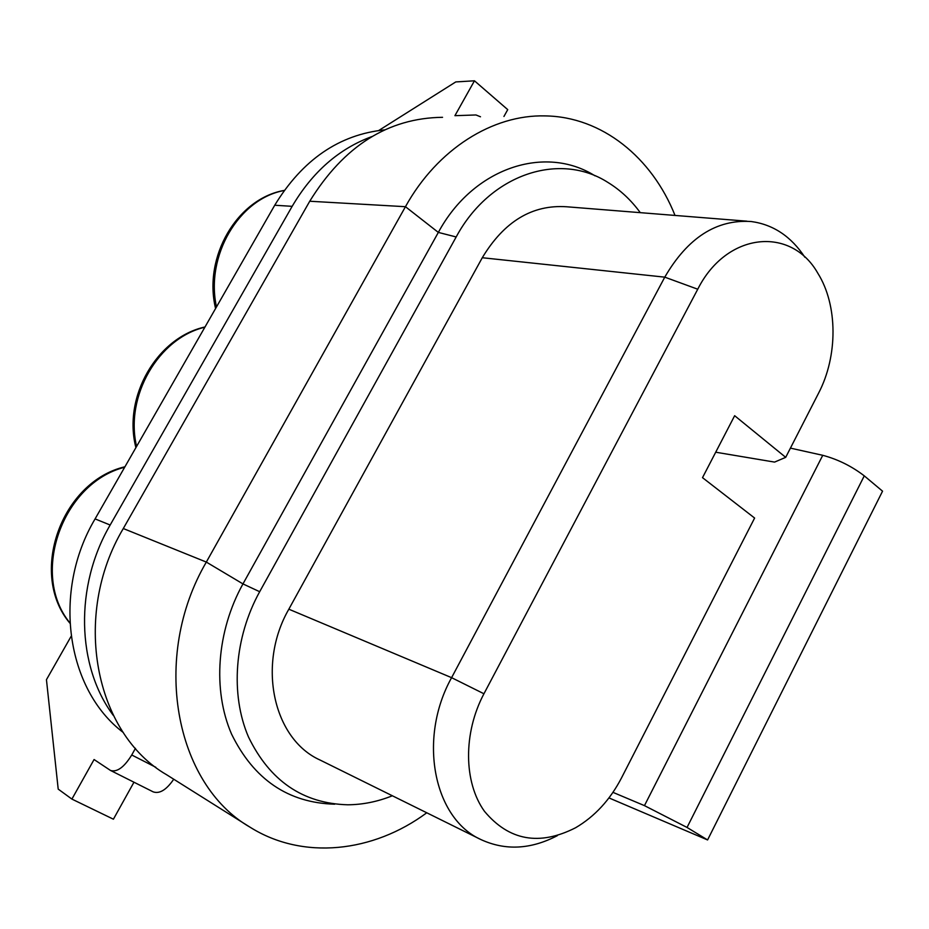 <?xml version="1.0" encoding="UTF-8"?>
<svg xmlns="http://www.w3.org/2000/svg" width="929" height="929" viewBox="0 0 929 929"><rect width="100%" height="100%" fill="white"/><g stroke="black" fill="none" stroke-linecap="round" stroke-linejoin="round"><path stroke-width="1.39" d="M687.042 827.449L707.584 839.944L882.55 491.174L864.272 475.857L687.042 827.449L644.459 805.629L822.746 455.303L790.428 448.126M612.954 792.356L644.459 805.629M608.959 797.918L707.584 839.944M822.746 455.303C837.842 459.332 851.684 466.184 864.272 475.857M371.925 136.551C339.039 148.663 312.446 171.923 292.159 206.331L110.168 525.024L95.083 518.905C51.896 591.471 66.342 689.608 123.267 732.493M95.083 518.905L274.729 205.239L292.159 206.331M384.687 129.863C339.213 134.566 302.564 159.695 274.729 205.239M110.168 525.024C74.494 586.025 76.503 666.198 113.384 715.504M135.46 748.309L131.744 754.987L155.851 767.308M71.103 636.353L46.45 679.691L58.202 789.116L71.905 799.091L113.408 819.204L133.962 782.218M503.936 116.473L507.733 109.634L474.464 80.8L454.92 115.672L475.973 114.964L480.49 116.787M474.464 80.8L455.767 81.926L378.788 130.478M71.905 799.091L94.073 759.527L110.551 770.478C117.112 772.394 124.172 767.238 131.744 754.987M173.735 779.222C166.454 789.859 159.614 794.063 153.192 791.868L110.69 770.536M640.267 212.648C631.116 200.095 620.305 190.015 607.833 182.386C559.63 151.415 489.978 174.037 456.174 236.965L259.679 591.715C234.352 637.48 230.16 694.393 248.473 736.952C269.816 780.906 302.912 803.515 347.736 804.793C362.809 804.677 377.685 801.669 392.352 795.77M746.939 221.183L566.678 206.772C532.282 204.438 504.145 221.427 482.279 257.728L288.838 609.192C256.799 664.734 273.312 739.136 320.052 760.027L481.187 839.688C433.553 818.588 417.678 738.578 451.599 677.671L483.939 693.766L697.749 289.221C726.524 231.948 791.113 225.84 817.845 273.265C837.923 305.223 837.958 356.109 818.577 393.164L785.702 457.347L774.554 462.096L715.713 452.214M595.013 175.836C545.044 144.343 473.221 167.696 438.337 232.413L242.957 583.911C216.701 631.186 212.451 690.061 231.542 734.061C253.803 779.501 288.187 802.877 334.672 804.2M675.011 215.423C652.042 157.465 601.864 116.659 545.149 115.904C492.8 114.441 437.385 149.035 405.45 206.702L206.331 562.08C150.881 656.803 174.652 783.96 250.029 827.182C302.889 860.475 373.179 852.532 426.759 812.782M442.552 117.309C388.136 117.995 343.869 145.981 309.74 201.233L123.29 528.531C71.521 615.462 94.7 733.271 166.57 774.716L250.029 827.182M804.839 257.205C791.067 236.419 773.218 224.528 751.271 221.532C716.514 219.198 687.681 237.731 664.769 277.156L451.599 677.671L288.838 609.192M785.702 457.347L734.653 415.704L702.51 477.657L754.615 518.045L621.455 778.026C610.039 799.915 594.757 816.486 575.597 827.751C539.389 846.156 508.999 840.664 484.45 811.296C463.583 782.276 463.118 732.981 483.939 693.766M557.377 835.635C530.912 849.431 505.515 850.778 481.187 839.688M284.181 190.503C238.95 198.655 205.251 255.8 216.48 306.93M204.868 327.205C158.499 338.028 124.695 396.242 136.586 446.419M124.672 467.241C62.406 482.859 29.914 574.401 69.838 622.802M123.29 528.531L206.331 562.08L242.957 583.911L259.679 591.715M309.74 201.233L405.45 206.702L438.337 232.413L456.174 236.965M482.279 257.728L664.769 277.156L697.749 289.221M69.861 623.138C28.311 573.959 61.198 481.686 124.939 466.764M135.901 447.615C122.686 396.904 156.92 337.529 205.007 326.962M215.586 308.498C203.021 257.043 237.069 198.562 284.239 190.41"/></g></svg>

